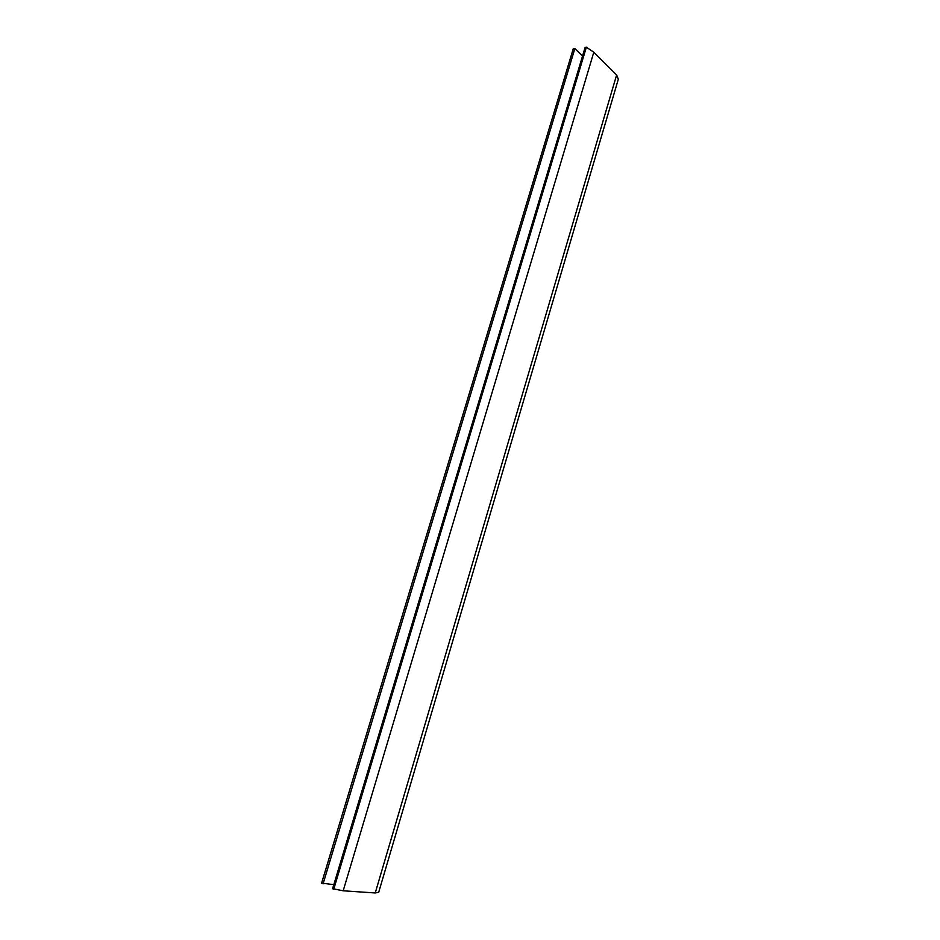 <?xml version="1.0" encoding="UTF-8"?>
<svg xmlns="http://www.w3.org/2000/svg" width="940" height="940" viewBox="0 0 940 940"><rect width="100%" height="100%" fill="white"/><g stroke="black" fill="none" stroke-linecap="round" stroke-linejoin="round"><path stroke-width="1.41" d="M321.609 883.118L333.818 884.658M573.247 48.798L574.845 48.563L582.518 56.083M332.842 888.735L343.182 890.791L375.236 892.965L378.703 892.26L618.32 79.23L616.628 74.977L593.798 52.241L586.36 47.176L585.314 47.517M323.066 883.882L574.845 48.563M321.551 883.318L573.377 48.375M375.236 892.965L616.628 74.977M343.182 890.791L593.798 52.241M333.712 889.299L586.36 47.176M321.574 883.224L573.318 48.551M332.584 888.782L585.185 47.2"/></g></svg>
